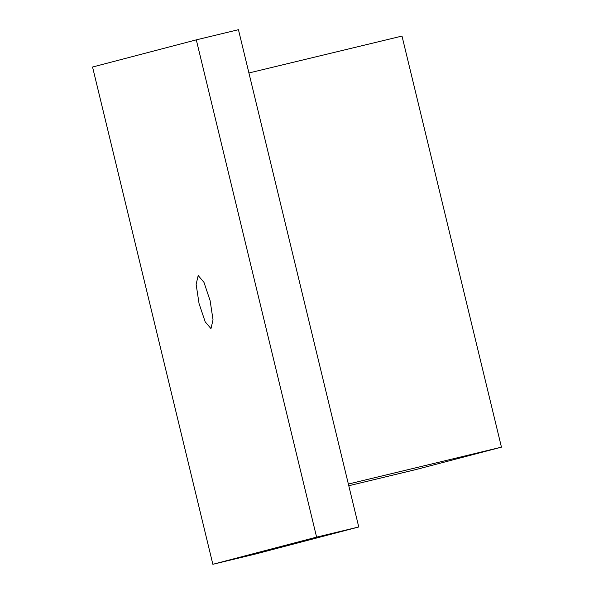 <?xml version="1.0" encoding="UTF-8"?>
<svg xmlns="http://www.w3.org/2000/svg" width="594" height="594" viewBox="0 0 594 594"><rect width="100%" height="100%" fill="white"/><g stroke="black" fill="none" stroke-linecap="round" stroke-linejoin="round"><path stroke-width="0.89" d="M210.113 300.631L213.031 319.81L210.974 328.608L205.182 321.814L199.049 303.527L196.131 284.348L198.188 275.549L203.972 282.343L210.113 300.631M92.553 67.025L212.86 564.3L316.602 537.132L196.302 39.857L92.553 67.025M316.602 537.132L358.754 526.975L255.004 554.143L212.86 564.3M358.754 526.975L238.446 29.7L196.302 39.857M248.916 72.973L401.997 36.078L501.447 447.156L415.681 469.616L348.775 485.744M348.366 484.051L501.447 447.156"/></g></svg>
